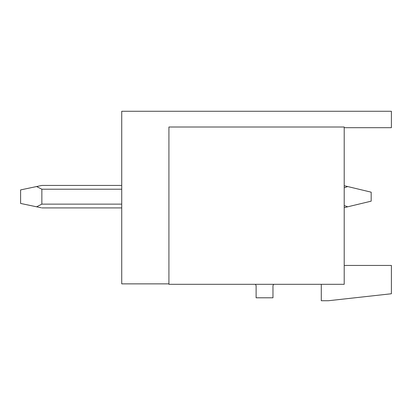 <?xml version="1.0" encoding="UTF-8"?>
<svg xmlns="http://www.w3.org/2000/svg" width="412" height="412" viewBox="0 0 412 412"><rect width="100%" height="100%" fill="white"/><g stroke="black" fill="none" stroke-linecap="round" stroke-linejoin="round"><path stroke-width="0.62" d="M344.205 127.684L391.4 127.684L391.4 111.276L121.725 111.276L121.725 283.868L168.92 283.868M344.205 265.441L391.4 265.441L391.4 293.756L328.477 300.724L321.283 300.724L321.283 284.316M344.205 127.009L168.92 127.009L168.92 284.316L344.205 284.316L344.205 127.009M255.213 284.316A2.245 2.245 0 0 1 256.115 286.113L256.115 297.799L272.971 297.799L272.971 286.113A2.245 2.245 0 0 1 273.867 284.316M121.725 185.436L41.859 185.436L36.601 186.543L41.859 189.211L36.601 186.543L41.859 189.211L36.601 186.543L41.859 189.211L36.601 186.543L41.859 189.211L41.859 204.136L36.601 206.803L41.205 207.772M20.6 203.44L36.601 206.803L20.6 203.44L36.601 206.803L20.6 203.44L36.601 206.803L20.6 203.44L20.6 189.911L41.174 185.58M344.205 185.709L371.176 192.177L371.176 201.169L344.205 207.643M347.692 186.543L344.205 187.81M344.205 205.537L347.692 206.803M121.725 207.911L41.859 207.911M121.725 189.211L41.859 189.211M121.725 204.136L41.859 204.136"/></g></svg>
